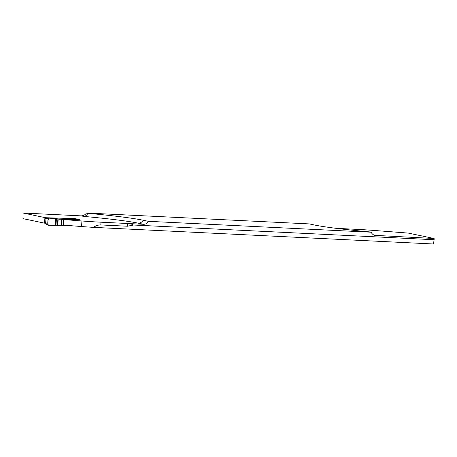 <?xml version="1.0" encoding="UTF-8"?>
<svg xmlns="http://www.w3.org/2000/svg" width="457" height="457" viewBox="0 0 457 457"><rect width="100%" height="100%" fill="white"/><g stroke="black" fill="none" stroke-linecap="round" stroke-linejoin="round"><path stroke-width="0.69" d="M79.786 219.748A0.743 0.691 101.8 0 0 79.684 219.657L63.826 219.566L63.437 225.118L81.546 226.535A37.171 1.994 -176 0 0 93.399 227.358C96.01 225.632 98.484 224.827 100.826 224.935L127.429 226.232L133.535 225.021L434.15 239.725L434.116 238.497L374.483 235.326M133.535 225.021L130.354 223.644L143.561 224.29C145.732 224.301 147.331 223.313 148.365 221.314L371.118 232.213C372.067 234.007 373.455 235.121 375.277 235.555L376.088 235.663M148.365 221.314L143.195 220.234A101.894 5.467 4 0 0 87.893 213.305L86.493 213.013C85.065 214.927 83.265 215.875 81.078 215.858L23.05 213.019L45.523 217.721M86.493 213.013L309.24 223.907L314.41 224.987A101.894 5.467 4 0 0 369.713 231.916L371.118 232.213M44.592 223.159L22.964 218.635L23.05 213.019M434.15 239.725L433.425 243.987L93.399 227.358M434.116 238.497L408.267 233.087L375.237 230.534A37.171 1.994 4 0 0 356.152 229.317L336.135 228.334M63.826 219.566L81.934 220.982A37.171 1.994 4 0 0 101.02 222.199L127.623 223.502A48.322 2.593 -176 0 1 130.354 223.644M87.893 213.305C86.79 215.338 85.362 216.367 83.597 216.384A96.644 5.181 4 0 1 138.088 223.142A5.947 5.53 101.8 0 0 143.195 220.234M75.239 218.68A0.743 0.691 101.8 0 0 75.045 218.64L79.684 219.657L61.712 219.349L48.928 217.846L48.168 218.549L47.751 224.496L48.168 218.549L45.34 218.532L46.14 217.829M45.677 223.747L45.032 222.97L45.637 223.279L48.408 225.25L66.551 225.364M45.563 223.73L44.558 222.867L44.866 218.423L45.609 217.721A30.482 1.634 -176 0 1 46.088 217.823L46.694 217.835A0.743 0.72 -89.7 0 1 46.768 217.84M75.045 218.64L45.609 217.721M48.088 225.17L55.206 225.375L55.68 218.577L48.322 218.126C47.717 220.737 47.705 223.107 48.276 225.238L55.206 225.375L55.68 218.577L48.859 217.846M48.928 217.846L48.168 218.549M55.68 218.577L48.79 217.846C47.928 219.92 47.608 222.279 47.848 224.924L55.206 225.375L55.68 218.577L55.206 225.375L55.68 218.577L48.322 218.126C47.717 220.737 47.705 223.107 48.276 225.238L55.206 225.375M47.751 224.496L48.408 225.25M81.078 215.858L83.597 216.384M143.561 224.29L138.088 223.142M127.429 226.232L127.623 223.502M100.826 224.935L101.02 222.199M81.546 226.535L81.934 220.982M45.34 218.532A29.734 1.594 4 0 0 44.866 218.423M48.853 217.846L46.694 217.835A0.743 0.72 -89.7 0 0 45.974 218.537L45.637 223.279A0.743 0.714 -60.1 0 0 45.991 223.964L48.076 225.164M44.558 222.867A29.734 1.594 -176 0 1 45.032 222.97M59.239 219.189L59.559 219.246M56.422 218.652L55.948 225.415M57.439 225.427L57.902 218.817M58.21 218.852L57.753 225.427M61.495 219.337L61.078 225.261M61.301 225.272L61.712 219.349M63.135 225.312L63.546 219.389M63.346 225.312L63.763 219.389M75.142 218.652L79.449 219.554M45.991 223.964L45.443 223.69"/></g></svg>
